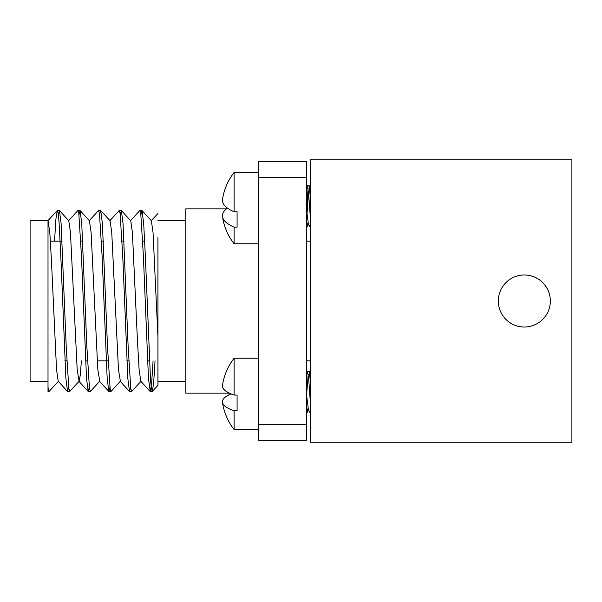 <?xml version="1.0" encoding="UTF-8"?>
<svg xmlns="http://www.w3.org/2000/svg" width="602" height="602" viewBox="0 0 602 602"><rect width="100%" height="100%" fill="white"/><g stroke="black" fill="none" stroke-linecap="round" stroke-linejoin="round"><path stroke-width="0.9" d="M571.9 442.207L571.9 159.793L310.293 159.793L310.293 442.207L571.9 442.207M550.348 301A26.014 26.014 0 0 0 511.331 278.47A26.014 26.014 0 0 0 511.331 323.53A26.014 26.014 0 0 0 550.348 301M306.576 188.968L307.186 185.943L309.014 185.965L310.293 196.478M309.119 371.773L310.293 380.306L310.293 373.865L308.939 371.607L307.449 371.607L308.63 378.139L310.293 401.451M307.344 185.8L308.63 193.498L310.293 217.119M310.286 227.488L308.405 224.102L306.576 210.301M308.111 223.139L307.757 224.17L307.238 224.102L306.576 221.137M308.111 188.554L306.576 207.487M310.293 187.523L309.729 185.8L308.247 185.8M308.54 192.489L306.854 216.208M310.293 373.616L309.857 371.758L308.201 371.607M306.576 375.633L307.449 371.607M310.286 413.107L308.405 409.646L306.576 394.95M308.216 408.954L307.614 410.203L307.238 409.646L306.576 406.207M308.224 374.354L306.576 394.874M229.4 393.159L185.8 393.159L185.8 208.841L226.48 208.841M185.8 385.31L185.8 391.578M58.462 381.232L49.101 391.466L48.009 387.282L48.009 391.526L48.009 220.625L57.243 210.534L55.918 219.075L54.534 241.169M48.009 381.307L48.009 220.693L30.1 220.693L30.1 381.307L48.009 381.307M155.038 360.831L153.645 382.925L152.329 391.466L151.403 388.531L150.492 379.38L145.338 255.737L143.682 223.508L142.004 210.534L151.358 220.768L153.028 232.357L157.935 336.849L157.935 385.333L157.935 299.743M157.935 336.849L157.935 237.609M151.11 220.768L157.935 213.529M157.935 360.831L157.935 366.565M258.266 424.41L258.266 440.355L306.576 440.355L306.576 177.59L258.266 177.59L258.266 424.41L306.576 424.41M258.266 177.59L258.266 161.645L306.576 161.645L306.576 177.59M142.004 210.534L140.913 214.718M141.041 381.232L131.68 391.466L130.754 388.546L128.128 346.263L123.041 223.508L121.363 210.534L120.265 214.718M100.715 210.534L110.068 220.768L111.739 232.357L118.474 369.643L120.392 381.232L111.039 391.466L110.113 388.546L107.487 346.263L102.393 223.508L100.715 210.534L99.623 214.718M80.074 210.534L89.427 220.768L91.098 232.357L97.825 369.643L99.751 381.232L90.39 391.466L89.465 388.531L86.838 346.263L81.752 223.508L80.074 210.534L78.975 214.718M59.425 210.534L68.778 220.768L70.449 232.357L77.184 369.643L79.103 381.232L69.749 391.466L68.824 388.546L66.197 346.263L61.103 223.508L59.425 210.534L58.334 214.718M153.074 360.831L151.614 383.662L150.252 391.526L148.468 378.492L143.374 255.737L140.748 213.462L139.822 210.534L130.468 220.768M130.589 387.282L129.498 391.466L127.82 378.492L122.725 255.737L120.099 213.454L119.173 210.534L109.82 220.768M109.948 387.282L108.849 391.466L107.179 378.492L102.084 255.737L99.458 213.462L98.532 210.534L89.179 220.768M89.299 387.282L88.208 391.466L86.53 378.492L81.436 255.737L78.809 213.462L77.884 210.534L68.53 220.768M68.658 387.282L67.567 391.466L65.889 378.492L60.794 255.737L59.071 222.605L58.168 213.454L57.243 210.534M48.009 220.625L49.808 232.357L51.448 260.847L56.535 369.643L58.206 381.232L67.567 391.466M79.103 381.232L80.209 375.528L81.405 360.831M121.363 210.534L130.717 220.768L132.387 232.357L137.474 341.153L139.115 369.643L140.785 381.232L150.139 391.466M234.11 395.047A57.446 14.884 0 0 1 222.462 385.483A58.018 58.018 0 0 1 234.11 358.228L234.11 395.047L237.083 395.047L237.083 410.752L234.11 410.752L234.11 429.572L258.266 429.572M234.11 410.752A57.446 14.884 180 0 1 222.462 402.317A57.446 14.884 180 0 1 231.063 393.904M222.424 401.79A57.446 12.838 180 0 0 222.454 402.241A58.018 58.018 0 0 0 222.462 402.317A58.018 58.018 0 0 0 234.11 429.572M222.424 200.315A57.446 14.629 0 0 1 222.462 199.691A57.446 14.629 0 0 1 222.477 199.608M234.11 211.776A57.446 18.79 0 0 1 222.492 199.495A58.018 58.018 0 0 1 234.11 172.428L234.11 211.776L237.083 211.776L237.083 227.142L234.11 227.142L234.11 243.772L258.266 243.772M234.11 227.142A57.446 18.79 180 0 1 222.492 216.697A57.446 18.79 180 0 1 227.443 208.096M307.186 185.943L306.576 187.041M307.509 224.403L308.668 224.403M309.014 185.965L310.293 188.253M306.576 226.284L307.63 224.403M309.902 185.95L310.293 186.65M306.576 227.887L308.525 224.403M309.857 371.758L310.293 372.54M306.576 413.604L308.48 410.203M307.283 371.758L306.576 373.022M307.614 410.203L308.773 410.203M306.576 412.28L307.87 409.97M157.935 381.307L185.8 381.307M157.935 220.693L185.8 220.693M310.293 241.169L306.576 241.169M310.293 360.831L306.576 360.831M64.858 360.831L66.822 360.831M85.499 360.831L87.463 360.831M97.2 360.831L108.112 360.831M126.789 360.831L128.753 360.831M147.43 360.831L149.394 360.831M50.44 241.169L62.134 241.169M80.819 241.169L82.783 241.169M101.46 241.169L103.424 241.169M122.108 241.169L124.072 241.169M142.749 241.169L144.713 241.169M48.009 391.526L48.995 391.526M67.672 391.526L69.636 391.526M88.321 391.526L90.285 391.526M108.962 391.526L110.926 391.526M129.603 391.526L131.567 391.526M150.259 391.526L152.223 391.526M57.356 210.474L59.32 210.474M77.997 210.474L79.961 210.474M98.638 210.474L100.602 210.474M119.294 210.474L121.258 210.474M139.927 210.474L141.891 210.474M129.498 391.466L120.144 381.232M108.849 391.466L99.496 381.232M88.208 391.466L78.854 381.232M157.935 385.333L152.329 391.466M234.11 358.228L258.266 358.228M222.492 216.697A58.018 58.018 0 0 0 234.11 243.772M234.11 172.428L258.266 172.428"/></g></svg>

